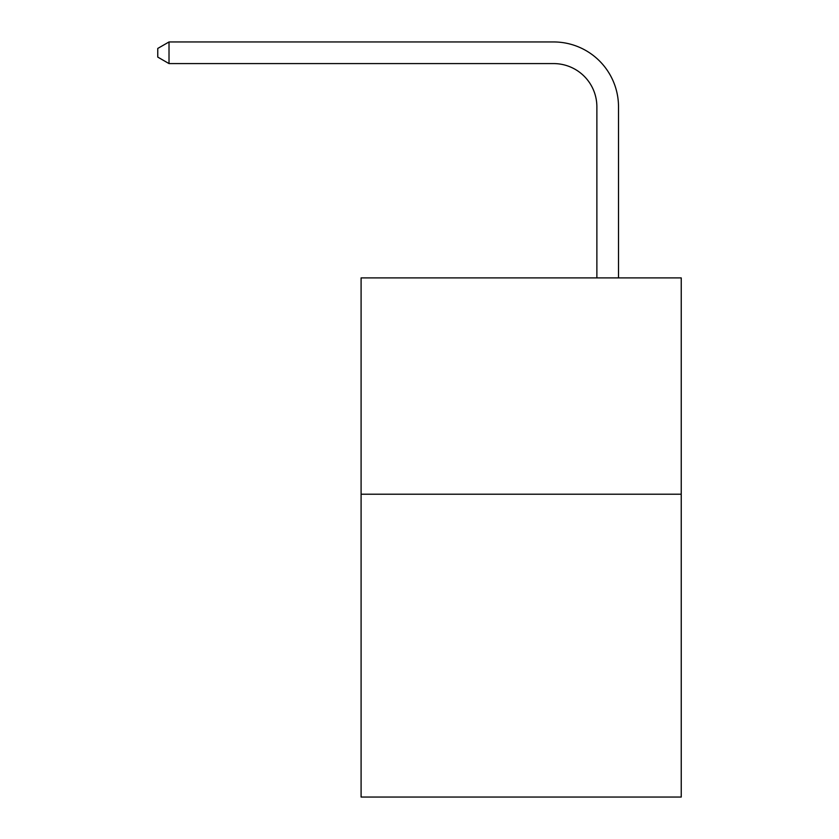 <?xml version="1.0" encoding="UTF-8"?>
<svg xmlns="http://www.w3.org/2000/svg" width="839" height="839" viewBox="0 0 839 839"><rect width="100%" height="100%" fill="white"/><g stroke="black" fill="none" stroke-linecap="round" stroke-linejoin="round"><path stroke-width="1.26" d="M681.237 494.213L681.237 797.05L361.095 797.05L361.095 277.898L681.237 277.898L681.237 494.213L361.095 494.213M596.875 277.898L596.875 106.847A43.261 43.261 0 0 0 553.614 63.586L169.017 63.586L157.763 57.094L157.763 48.442L169.017 41.95L553.614 41.95A64.897 64.897 0 0 1 618.511 106.847L618.511 277.898M596.875 106.847A43.261 43.261 0 0 0 553.614 63.586A43.261 43.261 0 0 1 596.875 106.847A43.261 43.261 0 0 0 553.614 63.586A43.261 43.261 0 0 1 596.875 106.847A43.261 43.261 0 0 0 553.614 63.586A43.261 43.261 0 0 1 596.875 106.847A43.261 43.261 0 0 0 553.614 63.586A43.261 43.261 0 0 1 596.875 106.847A43.261 43.261 0 0 0 553.614 63.586A43.261 43.261 0 0 1 596.875 106.847A43.261 43.261 0 0 0 553.614 63.586A43.261 43.261 0 0 1 596.875 106.847A43.261 43.261 0 0 0 553.614 63.586A43.261 43.261 0 0 1 596.875 106.847A43.261 43.261 0 0 0 553.614 63.586A43.261 43.261 0 0 1 596.875 106.847A43.261 43.261 0 0 0 553.614 63.586A43.261 43.261 0 0 1 596.875 106.847M169.017 41.95L553.614 41.95L169.017 41.95L553.614 41.95L169.017 41.95L553.614 41.95L169.017 41.95L553.614 41.95L169.017 41.95L553.614 41.95L169.017 41.95L553.614 41.95L169.017 41.95L553.614 41.95L169.017 41.95L553.614 41.95L169.017 41.95L553.614 41.95L169.017 41.95L169.017 63.586"/></g></svg>
